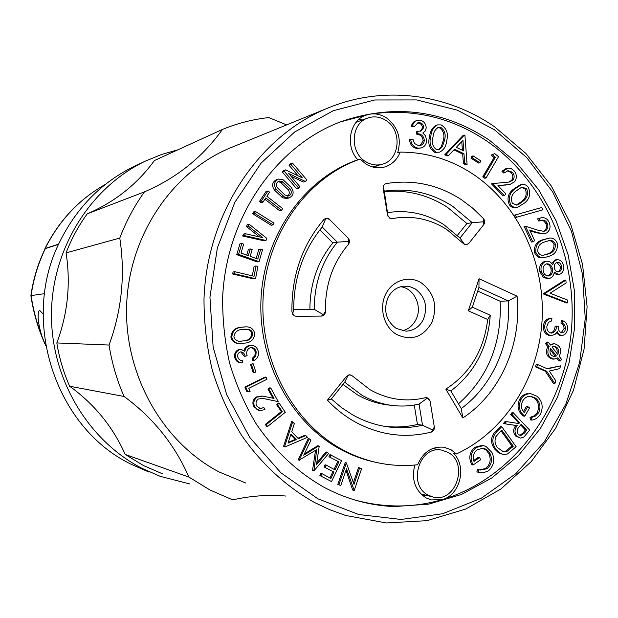 <?xml version="1.0" encoding="UTF-8"?>
<svg xmlns="http://www.w3.org/2000/svg" width="618" height="618" viewBox="0 0 618 618"><rect width="100%" height="100%" fill="white"/><g stroke="black" fill="none" stroke-linecap="round" stroke-linejoin="round"><path stroke-width="0.93" d="M359.606 467.919L361.607 468.683L354.214 490.483L346.528 468.738L340.812 485.493L338.88 484.767L346.343 462.882L354.021 484.396L359.606 467.919L358.479 467.656L353.411 482.596M346.343 462.882L345.238 462.619L337.783 484.473L338.88 484.767M340.812 485.493L337.783 484.473M353.79 490.329L352.677 490.02L346.01 470.236M354.214 490.483L352.677 490.02M341.538 460.626L331.542 481.569L319.877 475.543L320.912 473.388L321.978 473.666L330.893 478.502L333.975 472.044L324.01 466.93L325.045 464.782L326.119 465.037L335.002 469.896L338.849 461.847L328.9 456.733L329.927 454.593L341.538 460.626M338.849 461.847L328.9 456.733M329.981 456.98L331.009 454.833M334.037 469.371L337.752 461.592M333.975 472.044L324.01 466.93M325.083 467.193L326.119 465.037M329.919 477.977L332.886 471.773M331.542 481.569L319.877 475.543M320.943 475.821L321.978 473.666M327.053 452.175L328.706 453.419L313.859 470.962L316.756 449.595L299.205 460.093L309.239 438.819L310.954 440.101L303.716 455.242L318.772 445.964L319.205 446.289L316.447 464.867L327.053 452.175L325.98 451.936L316.725 463.006M318.772 445.964L317.706 445.74L304.311 453.991M309.239 438.819L308.197 438.602L298.177 459.838L299.205 460.093M299.491 460.302L298.177 459.838M313.581 470.746L312.523 470.476L315.551 450.337M313.859 470.962L312.523 470.476M284.944 446.984L284.566 446.59L292.677 421.847L294.33 423.585L291.727 431.766L298.37 438.687L305.771 435.543L307.478 437.328L284.944 446.984L283.562 446.366L291.657 421.669L292.677 421.847M288.011 443.121L296.207 439.63L290.931 434.137L288.011 443.121M297.93 438.224L304.736 435.335L305.771 435.543M288.258 442.364L295.188 439.413L290.723 434.771M284.566 446.59L283.562 446.366M296.207 439.63L295.188 439.413M285.315 412.26L267.602 426.49L266.621 426.304L265.331 424.419L281.337 411.588L276.455 404.388L278.162 403.029L279.151 403.168L285.315 412.26M267.602 426.49L266.304 424.605L282.333 411.743L277.443 404.535L276.455 404.388M277.443 404.535L279.151 403.168M282.333 411.743L281.337 411.588M266.304 424.605L265.331 424.419M259.622 408.405L263.917 407.671L264.983 409.603L259.521 410.684L257.374 409.834L254.825 407.069L253.874 406.922C252.044 402.982 252.801 399.684 256.146 397.011L262.449 396.076M254.825 407.069C252.994 403.129 253.751 399.815 257.103 397.142L262.735 396.115L274.013 398.448L268.915 389.147L270.746 387.973L278.224 401.63L262.372 398.309L258.224 399.081C255.96 400.958 255.45 403.268 256.709 406.003L260.17 408.513L263.917 407.671M278.224 401.63L262.372 398.309M270.746 387.973L269.765 387.857L267.942 389.031L268.915 389.147M272.971 398.216L267.942 389.031M257.103 397.142L256.146 397.011M259.977 410.761L253.874 406.922M250.151 391.75L246.667 391.333L244.875 387.107L265.076 377.057L266.049 377.142L266.945 379.274L248.714 388.367L250.151 391.75M247.609 391.457L245.809 387.223L244.875 387.107M245.809 387.223L266.049 377.142M255.883 372.067L253.195 372.662L250.444 364.326L253.133 363.724L255.883 372.067M254.152 372.747L251.395 364.396L250.444 364.326M251.395 364.396L253.133 363.724M253.813 360.557L253.272 358.332L255.86 355.783L256.161 351.858C255.504 349.255 253.936 347.81 251.449 347.517L250.174 347.679C247.069 349.294 246.049 351.974 247.115 355.705L245.153 356.262C244.658 353.82 243.322 352.353 241.144 351.851L240.263 351.966C238.131 352.948 237.32 354.678 237.83 357.15C238.563 359.344 240.062 360.479 242.333 360.541L242.905 362.874L241.955 362.874C238.78 362.658 236.702 360.943 235.728 357.745L234.809 357.691C234.075 353.797 235.396 351.086 238.764 349.541L241.082 349.394L244.805 351.279L245.987 348.05L245.052 348.019L248.498 345.454L251.279 345.23C254.902 345.539 257.219 347.563 258.247 351.302C259.027 355.566 257.551 358.656 253.813 360.557L252.862 360.503L252.322 358.278L254.91 355.736L255.211 351.812L253.751 348.961L251.024 347.532M245.153 356.262L244.21 356.215L240.742 351.866M256.161 351.858L255.211 351.812M255.86 355.783L254.91 355.736M253.272 358.332L252.322 358.278M245.987 348.05L249.44 345.477L248.498 345.454M249.44 345.477L251.279 345.23M243.994 350.522L245.052 348.019M235.728 357.745C234.994 353.844 236.315 351.124 239.691 349.579L238.764 349.541M239.691 349.579L241.082 349.394M241.955 362.874L241.028 362.812C237.853 362.596 235.775 360.889 234.809 357.691M254.801 333.45C254.191 339.537 250.738 342.766 244.458 343.129L240.155 343.508C235.775 343.6 232.986 341.484 231.796 337.158C232.399 330.947 235.875 327.633 242.21 327.2L245.446 326.883C250.282 326.559 253.403 328.753 254.801 333.45M244.187 340.92C249.162 340.788 252.036 338.378 252.824 333.681C252.221 331.217 250.715 329.773 248.312 329.355L242.565 329.379C237.613 329.603 234.716 332.059 233.882 336.74C234.879 339.892 237.011 341.406 240.263 341.283L243.253 340.897C248.22 340.773 251.093 338.363 251.874 333.681C251.279 331.217 249.772 329.78 247.37 329.363L245.137 329.124M239.228 343.484C234.855 343.577 232.074 341.46 230.885 337.15C231.487 330.954 234.956 327.64 241.283 327.208L245.253 326.891M239.583 341.26L243.253 340.897M242.21 327.2L241.283 327.208M231.796 337.158L230.885 337.15M252.824 333.681L251.874 333.681M248.312 329.355L247.37 329.363M419.645 122.696L417.791 122.828L414.802 126.265L412.368 125.894L413.403 123.337L415.103 121.313L416.895 120.332L419.823 120.108C423.786 120.973 425.918 123.615 426.204 128.026L425.169 131.101L422.797 133.009L425.454 135.713L426.698 140.688C426.281 144.396 424.504 146.806 421.36 147.918L418.031 148.119C413.635 147.184 411.186 144.195 410.684 139.143L413.033 139.49L414.554 143.507L418.231 145.531L420.758 145.392L422.295 144.581L423.724 142.843L424.342 140.556C423.894 136.385 421.692 134.098 417.745 133.704L417.907 131.255L420.997 131.039L423.732 127.632C423.539 124.836 422.179 123.191 419.645 122.696L417.227 123.075M414.802 126.265L413.596 126.659L411.163 126.281L411.503 125.222L413.504 122.055L416.895 120.332M423.732 127.632L422.511 128.019C422.318 125.23 420.958 123.585 418.432 123.09M420.302 131.225L422.511 128.019M417.907 131.255L416.694 131.634L416.532 134.083L417.745 133.704M424.342 140.556L423.121 140.919C422.666 136.756 420.472 134.477 416.532 134.083M420.085 145.547L423.121 140.919M410.684 139.143L409.487 139.513C409.989 144.55 412.43 147.54 416.818 148.467L418.031 148.119M421.36 147.918L416.818 148.467M412.368 125.894L411.163 126.281M436.161 152.074C430.622 148.629 428.846 143.322 430.854 136.161C431.333 130.869 433.535 127.123 437.467 124.906L441.152 124.906C446.729 128.366 448.568 133.689 446.667 140.873C446.126 146.304 443.77 150.058 439.607 152.136L434.917 152.414C429.386 148.977 427.617 143.685 429.618 136.532C430.105 131.255 432.306 127.509 436.223 125.299L437.467 124.906M433.04 136.872C431.318 142.457 432.523 146.752 436.671 149.757L438.981 149.765L442.411 146.659L444.496 140.286C446.096 134.716 444.852 130.413 440.773 127.385L438.301 127.416C435.126 129.332 433.373 132.484 433.04 136.872M439.607 152.136L434.917 152.414M438.316 149.904L441.159 147.014L443.245 140.641C444.836 135.087 443.6 130.8 439.529 127.772L437.722 127.64M430.854 136.161L429.618 136.532M440.773 127.385L439.529 127.772M442.411 146.659L441.159 147.014M444.496 140.286L443.245 140.641M464.388 135.064L464.921 135.319L467.084 164.481L464.751 163.368L463.956 153.727L454.554 149.208L448.475 155.589L446.026 154.415L464.388 135.064L463.114 135.435L444.775 154.747L447.216 155.921L448.475 155.589M463.77 150.923L462.967 140.34L456.316 147.331L463.77 150.923M467.084 164.481L465.794 164.797L463.469 163.677L462.673 154.06L453.929 149.857M462.418 150.267L461.754 141.607M446.026 154.415L444.775 154.747M463.956 153.727L462.673 154.06M464.751 163.368L463.469 163.677M470.955 158.092L471.82 156.215L473.118 155.883L480.758 160.858L479.885 162.735L478.587 163.052L470.955 158.092L472.245 157.768L473.118 155.883M479.885 162.735L472.245 157.768M491.086 155.133L494.771 153.658L498.517 156.717L486.042 177.984L484.728 178.27L482.82 176.733L494.083 157.567L491.086 155.133L494.771 153.658M486.042 177.984L484.133 176.447L495.404 157.242L494.083 157.567M495.404 157.242L492.407 154.801M484.133 176.447L482.82 176.733M512.384 172.206L507.981 170.676L504.898 172.677L503.261 170.97L508.235 168.15L511.24 168.637L513.852 170.506C516.841 174.075 517.15 177.783 514.771 181.63L510.105 184.396L497.961 185.609L505.872 193.797L504.466 195.636L492.809 183.577L509.603 182.001L513.095 179.938C514.678 177.258 514.446 174.678 512.384 172.206L511.04 172.499L507.332 170.869M504.898 172.677L503.562 172.97L501.924 171.263L505.903 168.598L507.247 168.297M513.095 179.938L511.743 180.217C513.326 177.544 513.095 174.971 511.04 172.499M508.784 182.155L511.743 180.217M492.809 183.577L491.488 183.855L503.129 195.891L504.466 195.636M510.105 184.396L498.108 185.755M503.261 170.97L501.924 171.263M510.785 204.712C508.073 198.525 509.302 193.357 514.462 189.193L521.584 184.55C524.18 184.04 526.389 184.929 528.228 187.215C530.97 193.395 529.811 198.617 524.744 202.882L517.475 207.439C514.871 207.903 512.639 206.991 510.785 204.712L509.433 204.944C506.729 198.772 507.957 193.612 513.11 189.456L520.225 184.821L521.584 184.55M515.852 191.124C511.704 194.268 510.538 198.316 512.345 203.26L516.864 205.091L518.463 204.581L523.299 201.043C527.332 197.822 528.467 193.758 526.714 188.853L521.955 187.03L515.852 191.124M517.475 207.439L516.115 207.671C513.519 208.127 511.287 207.223 509.433 204.944M516.192 205.161L521.932 201.283C525.957 198.069 527.092 194.013 525.339 189.116L521.275 187.208M514.462 189.193L513.11 189.456M526.714 188.853L525.339 189.116M518.463 204.581L517.111 204.813M523.299 201.043L521.932 201.283M541.662 207.524L514.014 215.296L541.662 207.524L543.006 209.788L515.497 217.551M516.625 217.374L515.265 215.11M547.247 223.291C546.057 220.935 544.319 219.884 542.032 220.147L540.062 220.804L539.027 218.594L541.569 217.675C544.883 217.351 547.401 218.888 549.124 222.287C550.877 226.744 550.066 230.29 546.691 232.916L544.226 233.813L537.575 232.6L529.672 230.035L534.67 240.696L532.793 241.854L525.431 226.149L537.59 230.097L543.809 231.356L545.609 230.707C547.903 228.853 548.444 226.381 547.247 223.291L545.841 223.484L543.987 221.136L541.368 220.294M540.062 220.804L538.672 221.005L537.645 218.803L541.569 217.675M545.609 230.707L544.211 230.893C546.505 229.039 547.046 226.567 545.841 223.484M543.052 231.402L544.211 230.893M525.431 226.149L524.064 226.343L531.418 242.017L532.793 241.854M544.226 233.813L536.192 232.785L530.02 230.784M539.027 218.594L537.645 218.803M535.93 252.43C535.242 245.748 537.907 241.499 543.91 239.699L549.108 238.123C552.84 237.613 555.559 239.297 557.251 243.183C558 249.888 555.389 254.207 549.425 256.146L544.265 257.66C540.456 258.123 537.675 256.377 535.93 252.43L534.547 252.577C533.859 245.902 536.517 241.669 542.511 239.869L549.108 238.123M544.636 241.993C539.862 243.26 537.583 246.497 537.807 251.711C538.919 254.214 540.688 255.404 543.106 255.28L548.63 253.905C553.326 252.515 555.567 249.247 555.366 244.102C554.06 241.337 552.059 240.155 549.348 240.541L544.636 241.993M544.265 257.66L542.867 257.799C539.066 258.254 536.293 256.516 534.547 252.577M543.268 255.273L547.231 254.052C551.92 252.662 554.161 249.402 553.96 244.257C552.84 241.762 551.071 240.556 548.645 240.649M543.91 239.699L542.511 239.869M555.366 244.102L553.96 244.257M548.63 253.905L547.231 254.052M559.568 274.4L558.734 274.546L554.3 272.067C553.859 275.296 552.353 277.389 549.757 278.339L545.006 277.636L541.26 271.619C540.294 266.536 541.839 263.121 545.903 261.36L546.706 261.205C549.178 261.136 551.171 262.295 552.701 264.689L554.269 261.19L557.166 259.637C560.495 259.838 562.635 261.854 563.585 265.694C564.265 269.966 562.921 272.87 559.568 274.4M561.515 266.126C560.935 263.662 559.599 262.364 557.49 262.217L557.003 262.31C554.825 263.384 553.937 265.346 554.354 268.181C555.034 270.622 556.447 271.874 558.595 271.943L559.112 271.858C561.283 270.815 562.079 268.9 561.515 266.126L560.093 266.25L556.81 262.372M552.446 268.737C551.635 265.562 549.835 263.909 547.046 263.786L546.382 263.909C543.616 265.168 542.581 267.571 543.284 271.093C544.002 274.207 545.709 275.837 548.405 275.976L549.178 275.837C551.889 274.562 552.979 272.198 552.446 268.737L551.04 268.853C550.36 266.049 548.799 264.404 546.366 263.917M557.861 271.912C559.916 270.8 560.657 268.915 560.093 266.25M558.734 274.546L557.312 274.655L553.998 273.388M548.614 278.54L543.608 277.737L539.869 271.727C538.904 266.659 540.449 263.245 544.504 261.484L546.706 261.205M551.673 263.415L555.064 259.9L557.166 259.637M547.679 275.96L547.772 275.937C550.483 274.67 551.573 272.306 551.04 268.853M556.47 259.769L555.064 259.9M545.903 261.36L544.504 261.484M541.26 271.619L539.869 271.727M545.006 277.636L543.608 277.737M559.112 271.858L558.054 271.935M549.178 275.837L547.772 275.937M543.639 293.535L564.45 280.255L565.872 280.163L566.119 282.951L550.043 293.226L567.656 300.101L567.903 302.882L566.474 302.936L543.685 294.098L543.639 293.535L545.037 293.465L565.872 280.163M567.903 302.882L545.084 294.029L543.685 294.098M545.084 294.029L545.037 293.465M561.329 335.497L558.803 334.268L557.189 331.642L555.064 334.431L551.04 335.605C546.683 334.454 544.589 331.24 544.759 325.964C545.431 321.267 547.811 318.741 551.897 318.401L551.673 320.904L548.436 322.395L546.876 326.273C546.691 329.942 548.089 332.206 551.086 333.056L551.65 333.087C554.709 332.36 556.324 330.066 556.494 326.18L558.479 326.443C558.108 329.68 559.135 331.82 561.577 332.847L561.986 332.87C564.033 332.499 565.184 331.078 565.455 328.614L564.033 328.621C564.064 326.095 563.06 324.326 561.013 323.307L561.244 320.719L562.666 320.696C566.003 322.071 567.625 324.798 567.548 328.892C567.061 332.77 565.2 334.979 561.955 335.528L559.908 335.489L556.416 333.002M565.455 328.614C565.485 326.088 564.481 324.311 562.434 323.291L561.013 323.307M561.221 332.77L564.033 328.621M556.494 326.18L555.088 326.188C554.949 329.695 553.543 331.966 550.854 333.017M551.897 318.401L550.491 318.424C546.412 318.764 544.033 321.283 543.361 325.972L544.759 325.964M551.04 335.605L549.634 335.597C545.285 334.446 543.191 331.24 543.361 325.972M551.743 335.651L549.634 335.597M561.955 335.528L559.908 335.489M562.434 323.291L562.666 320.696M546.876 368.622L560.626 365.841L559.73 368.622L549.332 371.039L555.775 380.835L554.879 383.623L553.465 383.531L545.277 371.186L535.458 366.837L536.246 364.458L537.629 364.52L547.455 368.876L560.626 365.841M554.879 383.623L546.683 371.256L536.849 366.907L535.458 366.837M536.849 366.907L537.629 364.52M546.683 371.256L545.277 371.186M479.8 472.608L476.88 471.928L477.397 469.332L480.402 470.035L487.185 468.707L485.864 468.452C490.321 464.334 491.31 459.367 488.83 453.566L486.165 450.128L482.534 448.181M487.185 468.707C491.65 464.581 492.639 459.607 490.151 453.79C488.537 450.707 486.181 448.861 483.083 448.243L477.196 449.695C473.504 452.716 472.43 456.632 473.983 461.445L479.56 457.552L480.657 459.722L473.118 464.999C469.711 458.147 470.723 452.314 476.154 447.517L483.284 445.609L485.964 446.435L491.943 452.469C495.149 459.684 493.96 465.825 488.375 470.885L483.16 472.847L476.88 471.928M476.154 447.517L474.848 447.301L481.97 445.4L483.284 445.609M473.118 464.999L471.82 464.751C468.413 457.907 469.425 452.09 474.848 447.301M479.56 457.552L478.255 457.32L473.682 460.51M490.151 453.79L488.83 453.566M479.645 469.865L485.864 468.452M478.185 472.191L478.711 469.587M496.911 431.503L501.793 426.737L516.146 446.698L507.517 453.991L503.477 454.469L501.584 453.944L498.718 452.221L495.899 449.162C491.534 442.897 491.866 437.011 496.911 431.503L495.582 431.318L500.456 426.567L501.793 426.737M501.692 430.066L495.875 436.632C494.369 440.657 494.887 444.311 497.436 447.602L503.539 451.874L507.092 451.349L513.303 446.204L501.692 430.066M503.477 454.469L498.479 452.801L494.57 448.938C490.205 442.689 490.545 436.81 495.582 431.318M502.789 451.719L505.748 451.125L511.943 445.987L500.982 430.761M495.899 449.162L494.57 448.938M513.303 446.204L511.943 445.987M507.092 451.349L505.748 451.125M513.334 412.824L529.68 430.128L523.832 437.135L520.364 438.092L517.034 436.215C514.269 432.77 514.33 429.255 517.227 425.663L504.759 423.739L506.42 421.623L518.865 423.569L519.622 422.588L511.998 414.524L513.334 412.824L511.974 412.67L510.646 414.369L518.263 422.426L517.536 423.361M526.76 430.143L521.213 424.272L518.904 427.185C516.764 429.564 516.602 431.99 518.425 434.439L520.626 435.613L524.427 433.141L526.76 430.143L525.385 429.966L520.665 424.968M520.364 438.092L515.675 436.022C512.909 432.585 512.979 429.07 515.868 425.485L503.415 423.569L505.076 421.461L506.42 421.623M519.885 435.435L523.06 432.955L525.385 429.966M511.998 414.524L510.646 414.369M519.622 422.588L518.263 422.426M504.759 423.739L503.415 423.569M517.227 425.663L515.868 425.485M517.034 436.215L515.675 436.022M524.427 433.141L523.06 432.955M531.889 420.093L531.403 417.567L535.427 416.038L538.602 412.778C541.059 407.03 540.132 402.187 535.806 398.231L530.816 396.254C527.471 396.092 524.798 397.606 522.797 400.781C520.626 405.207 521.113 409.17 524.242 412.662L527.772 406.582L529.541 407.965L524.767 416.184C519.244 411.789 518.015 406.18 521.074 399.359C523.098 395.899 525.872 394.021 529.41 393.743L530.885 393.743L536.918 396.223C542.388 401.067 543.562 407.03 540.441 414.122C538.332 417.544 535.482 419.529 531.889 420.093L530.507 419.931L530.02 417.413L534.037 415.883L537.212 412.631C539.668 406.891 538.734 402.055 534.415 398.108L530.213 396.231M529.41 393.743L530.885 393.743M521.074 399.359L519.707 399.236C521.723 395.775 524.504 393.905 528.035 393.627M524.767 416.184L523.4 416.03C517.884 411.634 516.648 406.041 519.707 399.236M527.772 406.582L526.397 406.443L523.369 411.658M535.806 398.231L534.415 398.108M538.602 412.778L537.212 412.631M531.403 417.567L530.02 417.413M548.189 342.071L546.814 343.531L549.139 346.543C546.443 353.117 548.089 357.312 554.083 359.128L557.861 357.837L560.271 360.974L561.631 359.506L559.236 356.401C562.079 349.718 560.426 345.477 554.276 343.67L550.491 345.06L548.189 342.071L546.783 342.055L545.416 343.515L547.733 346.513C545.037 353.079 546.691 357.266 552.677 359.073L554.083 359.128M556.385 355.929L550.615 348.459C549.101 352.801 550.283 355.512 554.153 356.586L556.385 355.929L554.972 355.891L550.113 349.595M551.959 346.961L557.768 354.5C559.437 350.082 558.27 347.324 554.284 346.211L551.959 346.961M553.419 356.493L554.972 355.891M554.276 343.67L549.989 344.411M556.942 358.44L558.857 360.92L560.271 360.974M556.888 353.357C557.699 349.773 556.602 347.409 553.612 346.265M546.814 343.531L545.416 343.515M549.139 346.543L547.733 346.513M189.672 483.909L160.24 476.354L142.07 468.382C87.895 440.58 50.583 378.116 51.456 312.839C52.329 247.555 91.132 186.814 145.616 161.012L161.483 154.508L177.837 149.826M136.787 165.137L134.709 166.111C102.325 181.831 77.567 206.597 60.44 240.417C19.49 319.174 55.041 427.787 131.217 464.288L148.899 472.036M66.072 252.886L119.784 238.077C125.384 274.624 121.8 310.275 109.038 345.037L56.825 342.936C67.756 313.674 70.838 283.662 66.072 252.886C71.479 238.811 78.532 225.794 87.231 213.836C114.871 201.947 137.258 184.187 154.392 160.549L222.434 129.44C202.65 157.173 176.655 177.984 144.45 191.874L87.231 213.836M125.207 454.446C112.963 426.907 94.438 404.172 69.641 386.242L124.063 396.478C153.048 417.683 174.662 444.551 188.899 477.073L125.207 454.446L143.507 465.563L162.565 473.844M56.825 342.936C59.251 358 63.523 372.438 69.641 386.242M119.784 238.077C126.095 221.391 134.315 205.995 144.45 191.874M58.679 244.118L44.967 248.536C59.011 220.587 79.166 199.189 105.431 184.349M45.014 249.008L44.967 248.536M45.438 248.475C38.2 263.314 33.426 279.027 31.124 295.597L30.9 295.659C33.194 279.143 37.953 263.477 45.184 248.652L58.571 244.357M124.063 396.478C116.902 380.093 111.889 362.944 109.038 345.037M285.848 496.045C268.359 494.57 250.638 495.845 232.677 499.869L210.159 490.089L188.899 477.073M286.613 124.906L268.799 117.567C252.963 119.297 237.513 123.252 222.434 129.44M232.623 146.945L230.313 147.887C172.36 171.889 129.216 235.118 126.651 304.883C124.033 374.639 162.549 442.388 219.151 471.982L245.856 483.06M45.709 345.647L41.73 335.767C36.694 322.805 33.156 309.417 31.124 295.597L44.519 293.666M30.9 295.659L30.9 295.659C33.372 312.407 38.03 328.467 44.89 343.84M41.73 335.767C38.131 323.43 37.227 315.126 39.027 310.854L39.706 310.452L43.113 313.959M394.315 506.575C382.063 506.103 369.904 504.195 357.845 500.858C346.057 497.583 334.616 492.963 323.531 487.007C296.941 471.766 274.407 450.584 255.937 423.461C244.813 404.697 236.045 384.597 229.626 363.16C224.674 341.236 222.364 318.981 222.696 296.393C226.597 216.848 275.983 146.342 340.279 121.908C393.434 103.507 443.152 109.595 489.425 140.193L516.208 162.48L538.664 189.726L556.154 220.92L568.181 254.979L574.431 290.8L574.717 327.216L569.016 363.075L557.482 397.204L540.41 428.459L518.263 455.76L491.681 478.062L461.484 494.454L428.645 504.149L394.315 506.575M354.531 499.9L355.458 500.163C384.859 508.05 413.766 507.88 442.164 499.653C511.202 479.174 561.878 411.997 570.777 336.532C579.568 261.005 546.621 182.016 486.636 140.943C451.125 117.126 412.229 108.196 369.95 114.145L340.34 121.885M271.147 225.284L252.6 213.712L253.527 211.951L255.419 211.472L274.021 223.106L273.102 224.859L271.147 225.284M281.584 210.228L265.779 197.884L262.944 202.163L261.02 202.681L259.452 201.46L266.064 191.487L268.003 190.931L269.572 192.159L266.86 196.246L282.658 208.598L281.584 210.228L279.599 210.707L264.883 199.228M298.672 188.158L296.632 188.722L282.225 171.858L283.577 170.522L285.578 169.888L302.326 177.829L291.016 164.535L292.507 163.067L306.891 179.992L305.416 181.46L288.699 173.542L300.016 186.821L298.672 188.158L284.21 171.225L282.225 171.858M298.023 175.79L289.008 165.191L290.491 163.731L292.507 163.067M305.416 181.46L303.353 182.047L290.947 176.184M289.085 197.969L287.084 198.494L282.75 197.83L274.531 190.143C271.441 185.694 272.075 182.202 276.447 179.668L278.417 179.066L283.013 179.691L291.194 187.393C294.346 191.966 293.643 195.489 289.085 197.969L284.743 197.297L276.493 189.579C273.395 185.114 274.037 181.615 278.417 179.066M266.034 240.464L264.102 240.827L242.635 236.014L243.415 234.098L245.269 233.704L262.743 237.636L248.351 226.111L249.124 224.203L266.86 238.409L266.034 240.464L244.496 235.628L242.635 236.014M259.421 236.895L246.482 226.536L247.254 224.628L249.124 224.203M252.291 275.829L254.129 266.25L256.03 265.987L257.907 266.435L255.558 278.695L234.485 273.759L234.879 271.735L254.06 276.246L256.03 265.987M255.558 278.695L253.666 278.911L232.662 273.99L233.056 271.982L234.879 271.735M256.161 258.455L258.811 249.425L260.726 249.093L262.557 249.749L259.073 261.638L238.587 254.369L241.8 243.5L243.654 244.164L241.02 253.071L248.328 255.667L250.305 248.946L252.152 249.61L250.174 256.323L257.806 259.042L260.726 249.093M259.073 261.638L257.165 261.916L236.748 254.678L239.954 243.855L241.8 243.5M246.713 255.095L248.428 249.278L250.305 248.946M375.783 462.31C363.152 459.668 350.985 455.134 339.297 448.691C289.688 421.461 256.91 358.826 261.198 295.829C265.408 232.808 305.856 177.613 357.783 159.792C344.914 146.288 349.51 120.649 365.686 115.28L369.95 114.145C375.798 113.287 381.345 114.562 386.574 117.968C398.038 127.014 401.723 138.633 397.644 152.831L400.155 152.105C397.127 159.753 391.951 164.712 384.612 166.999C378.131 168.714 371.843 167.679 365.748 163.894L360.163 159.081C308.065 176.964 267.47 232.391 263.245 295.674C258.942 358.934 291.851 421.839 341.623 449.178C353.473 455.705 365.802 460.286 378.618 462.928C391.657 465.57 404.674 466.173 417.675 464.736C423.114 452.044 431.874 446.204 443.963 447.231L451.086 449.765L456.385 453.975L453.689 453.488C467.162 466.706 460.124 495.219 442.164 499.653L431.225 499.916L426.026 497.876C414.979 490.429 411.24 479.475 414.809 465.022M252.6 213.712L254.492 213.241L255.419 211.472M273.102 224.859L254.492 213.241M259.452 201.46L261.368 200.935L268.003 190.931M262.944 202.163L261.368 200.935M289.008 165.191L291.016 164.535M284.21 171.225L285.578 169.888M246.482 226.536L248.351 226.111M244.496 235.628L245.269 233.704M232.662 273.99L234.485 273.759M236.748 254.678L238.587 254.369M362.604 119.923L358.78 119.483M360.163 159.081L357.783 159.792M423.091 495.93L425.972 495.227M435.203 448.962L434.045 448.004M400.155 152.105C426.513 152.121 450.839 159.498 473.141 174.23C518.494 204.635 545.285 262.681 542.086 320.217C538.741 377.729 505.408 431.333 456.385 453.975M374.871 167.493L376.686 165.771M284.96 195.018L277.76 188.111C275.643 185.099 276.068 182.735 279.042 181.02L282.117 181.445L289.973 188.876C292.09 191.951 291.626 194.322 288.575 195.991L284.96 195.018M396.517 334.423C383.971 327.069 378.811 308.135 385.632 294.299C392.268 280.348 409.016 275.072 421.213 282.797C434.284 292.87 437.853 306.064 431.912 322.387C423.206 337.258 411.403 341.267 396.517 334.423M479.043 278.718L517.073 296.184C522.001 343.909 500.51 393.342 462.843 417.93L445.825 389.116C470.004 373.434 483.956 350.228 487.679 319.483L468.305 310.808L479.043 278.718L478.927 287.509L472.345 307.192L468.305 310.808M389.533 218.084L387.517 214.94L383.199 188.482C382.99 185.987 383.933 184.365 386.034 183.616L386.289 183.561C413.071 179.297 438 184.597 461.074 199.444L472.84 208.281L483.508 218.648C484.983 220.611 485.068 222.588 483.77 224.597L468.753 243.469L466.505 244.782L464.195 244.249L446.729 229.448C429.773 218.78 411.588 215.164 392.183 218.617L389.533 218.084M348.104 238.061C349.796 240.139 349.881 242.256 348.374 244.411C332.6 263.075 324.96 285.423 325.447 311.449C325.3 314.16 323.994 315.698 321.53 316.076L296.161 316.316L294.129 315.767L291.928 311.92C291.449 275.96 302.109 245.145 323.909 219.483L325.98 218.247L328.838 218.764L348.104 238.061L348.452 241.406L337.304 242.171C321.978 261.105 314.284 283.492 314.238 309.348L323.384 314.701L325.447 311.449M354.747 421.739C344.751 416.084 335.644 408.9 327.424 400.186L346.551 376.285L349.834 374.763L351.472 375.257L370.066 389.726C387.942 399.676 406.428 402.318 425.516 397.652L428.112 398.023L430.082 401.036L434.307 426.968C434.5 429.556 433.504 431.264 431.302 432.09C405.107 438.672 379.591 435.226 354.747 421.739M282.797 181.97L280.811 182.565L278.131 181.453M287.486 196.122C289.726 194.16 289.881 191.935 287.965 189.44L289.973 188.876M280.811 182.565L287.965 189.44M385.98 120.464C402.503 130.421 399.977 160.039 382.194 164.241C376.455 165.786 370.9 164.882 365.524 161.537C349.402 152.121 350.862 123.384 367.695 118.077C373.967 115.914 380.07 116.709 385.98 120.464M396.262 328.467L406.041 331.163C413.797 330.738 419.599 326.775 423.438 319.282C428.011 306.744 425.269 296.609 415.211 288.892L409.757 286.597L403.948 286.142C396.833 286.976 391.48 290.869 387.895 297.83C383.222 310.545 386.011 320.757 396.262 328.467M462.843 417.93L461.252 408.575C493.071 385.323 511.295 342.72 508.274 300.904L517.073 296.184M458.463 403.84C488.035 377.413 501.932 343.214 500.155 301.252L508.274 300.904L478.927 287.509M472.345 307.192L490.252 315.234L487.679 319.483M445.825 389.116L450.862 390.962C474.802 372.6 487.926 347.362 490.252 315.234M450.862 390.962L461.252 408.575M388.05 216.485L384.288 191.14L383.199 186.922M464.612 244.481L459.985 238.007L443.778 224.604C426.428 213.643 407.764 209.641 387.787 212.592M466.126 244.813L468.753 243.469M483.77 224.597L483.608 221.8L472.245 222.665L459.985 238.007M483.608 221.8L483.508 218.648M457.382 235.396L466.899 223.507L472.245 222.665L452.577 206.242C431.503 192.746 408.737 187.718 384.288 191.14M385.879 183.654L386.289 183.561M348.374 244.411L348.452 241.406M309.888 309.379C309.973 283.793 317.613 261.63 332.808 242.897L337.304 242.171L322.225 227.022L325.856 218.347L329.626 219.398M322.225 227.022C303.291 250.182 293.782 277.675 293.697 309.494L292.592 314.214M293.697 309.494L314.238 309.348M323.384 314.701L321.406 316.076M348.251 375.01L344.705 382.233L331.318 398.973L327.424 400.186M331.318 398.973L341.561 407.641L352.608 414.848C363.631 421.043 375.188 425.014 387.262 426.768C399.174 428.436 410.916 427.919 422.503 425.215L432.693 430.02L431.302 432.09M432.693 430.02L434.307 426.968M383.67 426.188C395.087 427.641 406.343 427.069 417.444 424.481L422.503 425.215L419.058 404.11L427.301 398.108L430.082 401.036M427.301 398.108L426.605 397.552M344.705 382.233L361.993 395.265C371.982 400.943 382.472 404.388 393.488 405.601C402.117 406.505 410.646 406.011 419.058 404.11M352.322 375.922L349.61 374.755M447.926 452.345C469.232 463.106 455.752 503.639 432.894 496.972L428.22 495.149C407.208 484.906 419.367 445.045 441.77 450.136L447.926 452.345M402.225 330.8C408.405 329.34 413.017 325.547 416.061 319.421C422.743 306.373 414.099 288.027 400.564 286.752M500.155 301.252L477.737 291.047M466.899 223.507L447.355 207.215C427.957 194.786 406.961 189.587 384.365 191.626M332.808 242.897L319.877 229.911M417.444 424.481L414.269 405.045M342.959 384.419L357.328 394.755C367.246 400.394 377.675 403.809 388.614 405.014L391.588 405.369M266.211 399.012L265.238 398.88M506.142 184.929L504.798 185.199M537.575 232.6L536.192 232.785M512.222 447.262L510.87 447.053M105.415 184.357C79.32 199.12 59.258 220.448 45.214 248.351M326.783 108.505C382.797 84.89 446.304 93.38 494.624 126.821L525.833 153.395L551.403 186.111L570.507 223.561L582.527 264.249L587.1 306.628L584.072 349.124L573.512 390.151L555.729 428.15L531.256 461.576L500.889 488.992L465.686 509.062L426.976 520.665L386.358 522.952L345.647 515.466L329.688 509.672L314.145 502.31C285.91 486.366 260.943 463.384 241.236 434.771C229.131 414.786 219.498 393.349 212.353 370.445C206.752 346.992 203.971 323.137 204.002 298.888C206.976 213.496 258.517 136.717 326.783 108.505L230.313 147.887M317.891 498.803L280.835 472.739L249.788 437.467L226.713 394.778L213.133 347.069L209.942 297.127L217.351 247.918L234.825 202.349L261.175 163.013L294.678 131.982L333.256 110.707L374.678 99.977L416.702 99.923L457.243 110.135L494.415 129.741L526.66 157.513L552.685 191.982L571.526 231.487L582.511 274.292L585.246 318.579L579.63 362.48L565.833 404.172L544.303 441.816L515.821 473.674L481.461 498.123L442.619 513.751L401.043 519.452L358.726 514.524L317.891 498.803M281.746 197.049L283.732 196.516M276.493 189.579L274.531 190.143M261.769 395.991L262.735 396.115M244.512 326.891L245.446 326.883M239.336 341.267L240.263 341.283M134.709 166.111L145.616 161.012M355.458 500.163L357.845 500.858M431.225 499.916L430.553 499.738M384.612 166.991L384.041 167.146M372.461 166.945L381.854 164.334M356.099 122.294L367.687 118.077M420.85 493.929L432.894 496.972M432.654 448.506L441.77 450.136M384.898 426.405L387.262 426.768"/></g></svg>
